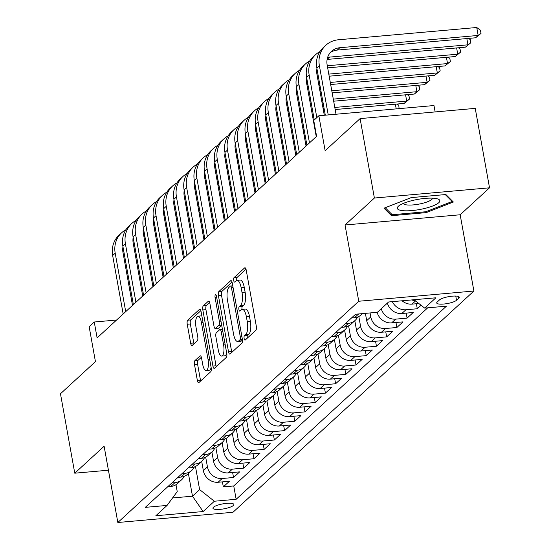<?xml version="1.0" encoding="UTF-8"?>
<svg xmlns="http://www.w3.org/2000/svg" width="550" height="550" viewBox="0 0 550 550"><rect width="100%" height="100%" fill="white"/><g stroke="black" fill="none" stroke-linecap="round" stroke-linejoin="round"><path stroke-width="0.82" d="M244.131 338.498A2.282 0.784 -95.1 0 0 245.039 340.134A2.282 0.784 -95.1 0 0 245.224 340.038L255.874 330.261A3.266 1.114 -95.1 0 0 256.314 326.226L246.214 270.084A3.266 1.114 -95.1 0 0 244.922 267.754A3.266 1.114 -95.1 0 0 244.654 267.884L234.004 277.661A2.282 0.784 -95.1 0 0 233.695 280.486A2.282 0.784 -95.1 0 0 234.596 282.123A2.282 0.784 -95.1 0 0 234.788 282.026L236.17 280.761A10.443 3.568 -95.1 0 1 237.043 280.342A10.443 3.568 -95.1 0 1 241.168 287.801L242.014 292.476A10.443 3.568 -95.1 0 1 240.597 305.401L239.222 306.666A2.282 0.784 -95.1 0 0 238.913 309.492A2.282 0.784 -95.1 0 0 239.821 311.128A2.282 0.784 -95.1 0 0 240.006 311.032L241.388 309.767A10.443 3.568 -95.1 0 1 242.261 309.347A10.443 3.568 -95.1 0 1 246.386 316.807L247.232 321.482A10.443 3.568 -95.1 0 1 245.822 334.407L244.441 335.672A2.282 0.784 -95.1 0 0 244.131 338.498M246.008 269.218L237.119 277.386A2.282 0.784 -95.1 0 0 236.809 280.211A2.282 0.784 -95.1 0 0 236.837 280.376M237.043 280.342L240.151 280.067A10.443 3.568 -95.1 0 1 244.282 287.519L245.121 292.201A10.443 3.568 -95.1 0 1 243.712 305.126L242.337 306.391A2.282 0.784 -95.1 0 0 242.028 309.217A2.282 0.784 -95.1 0 0 242.055 309.382M233.358 505.471A10.636 2.537 169.8 0 0 233.867 504.474A10.636 2.537 169.8 0 0 224.833 503.559A10.636 2.537 169.8 0 0 213.441 507.237A10.636 2.537 169.8 0 0 212.933 508.241A10.636 2.537 169.8 0 0 221.966 509.149A10.636 2.537 169.8 0 0 233.358 505.471M194.947 360.587A3.266 1.114 -95.1 0 0 194.508 364.629L197.347 380.38A3.266 1.114 -95.1 0 0 198.633 382.711A3.266 1.114 -95.1 0 0 198.907 382.58L210.732 371.717A3.266 1.114 -95.1 0 0 211.173 367.682L201.073 311.541A3.266 1.114 -95.1 0 0 199.781 309.21A3.266 1.114 -95.1 0 0 199.506 309.341L187.681 320.203A3.266 1.114 -95.1 0 0 187.241 324.239L190.664 343.262A3.266 1.114 -95.1 0 0 191.957 345.593A3.266 1.114 -95.1 0 0 192.232 345.462L197.292 340.814A3.266 1.114 -95.1 0 0 197.732 336.779L196.034 327.339A8.731 2.984 -95.1 0 1 197.945 316.188A8.731 2.984 -95.1 0 1 201.396 322.417L208.044 359.377A8.731 2.984 -95.1 0 1 206.133 370.535A8.731 2.984 -95.1 0 1 202.682 364.299L201.575 358.139A3.266 1.114 -95.1 0 0 200.282 355.809A3.266 1.114 -95.1 0 0 200.014 355.939L194.947 360.587L198.062 360.312A3.266 1.114 -95.1 0 0 197.622 364.354L200.454 380.105A3.266 1.114 -95.1 0 0 200.661 380.964M374.392 198.034L345.043 224.991L460.171 214.768L489.527 187.818L374.392 198.034L360.106 118.601L325.139 150.707L318.849 115.761L313.748 120.443L316.601 136.331L97.116 337.899L94.256 322.011L89.155 326.7L95.439 361.652L60.472 393.759L74.766 473.192L108.433 470.209M345.043 224.991L358.765 301.249L117.838 522.5L104.115 446.243L74.766 473.192M228.511 351.759A3.266 1.114 -95.1 0 0 229.797 354.09A3.266 1.114 -95.1 0 0 230.072 353.959L241.897 343.097A3.266 1.114 -95.1 0 0 242.337 339.061L232.238 282.92A3.266 1.114 -95.1 0 0 230.945 280.589A3.266 1.114 -95.1 0 0 230.67 280.72L218.845 291.582A3.266 1.114 -95.1 0 0 218.405 295.618L228.511 351.759L231.619 351.484A3.266 1.114 -95.1 0 0 231.825 352.344M226.311 357.411L214.486 368.266A3.266 1.114 -95.1 0 1 214.218 368.397A3.266 1.114 -95.1 0 1 212.926 366.066L202.826 309.932A3.266 1.114 -95.1 0 1 203.266 305.889L208.326 301.242A3.266 1.114 -95.1 0 1 208.601 301.111A3.266 1.114 -95.1 0 1 209.887 303.442L213.984 326.212A3.266 1.114 -95.1 0 0 215.277 328.543A3.266 1.114 -95.1 0 0 215.552 328.405L218.907 325.325A3.266 1.114 -95.1 0 0 219.347 321.289L215.084 297.584A2.282 0.784 -95.1 0 1 215.579 294.663A2.282 0.784 -95.1 0 1 216.487 296.292L226.751 353.368A3.266 1.114 -95.1 0 1 226.311 357.411M360.106 118.601L475.234 108.377L489.527 187.818M222.42 481.876L223.321 486.874L229.446 481.25L218.089 482.261L222.173 478.507A13.296 12.086 -132.6 0 1 207.439 466.902L205.679 457.119M232.629 472.498L233.53 477.503L239.656 471.873L228.298 472.883L232.382 469.129A13.296 12.086 -132.6 0 1 217.649 457.531L215.889 447.741M242.839 463.121L243.739 468.126L249.865 462.502L238.508 463.506L242.591 459.759A13.296 12.086 -132.6 0 1 227.858 448.154L226.098 438.364M253.048 453.75L253.949 458.748L260.074 453.124L248.717 454.135L252.801 450.381A13.296 12.086 -132.6 0 1 238.067 438.776L236.308 428.993M263.257 444.373L264.158 449.377L270.284 443.747L258.926 444.757L263.01 441.011A13.296 12.086 -132.6 0 1 248.277 429.406L246.517 419.616M273.467 434.995L274.368 440L280.493 434.376L269.136 435.38L273.219 431.633A13.296 12.086 -132.6 0 1 258.486 420.028L256.719 410.238M283.676 425.624L284.577 430.623L290.702 424.999L279.345 426.009L283.429 422.256A13.296 12.086 -132.6 0 1 268.696 410.651L266.929 400.868M293.886 416.247L294.786 421.252L300.905 415.621L289.548 416.632L293.631 412.885A13.296 12.086 -132.6 0 1 278.898 401.28L277.138 391.49M304.095 406.869L304.989 411.874L311.114 406.251L299.757 407.254L303.841 403.507A13.296 12.086 -132.6 0 1 289.107 391.902L287.347 382.112M314.298 397.499L315.198 402.497L321.324 396.873L309.966 397.884L314.05 394.13A13.296 12.086 -132.6 0 1 299.317 382.525L297.557 372.742M324.507 388.121L325.407 393.126L331.533 387.496L320.176 388.506L324.259 384.759A13.296 12.086 -132.6 0 1 309.526 373.154L307.766 363.364M334.716 378.744L335.617 383.749L341.743 378.125L330.385 379.129L334.469 375.382A13.296 12.086 -132.6 0 1 319.736 363.777L317.976 353.987M344.926 369.373L345.826 374.371L351.952 368.748L340.594 369.758L344.678 366.004A13.296 12.086 -132.6 0 1 329.945 354.399L328.185 344.616M355.135 359.996L356.036 365.001L362.161 359.37L350.804 360.381L354.888 356.634A13.296 12.086 -132.6 0 1 340.154 345.029L338.394 335.239M365.344 350.625L366.245 355.623L372.371 349.999L361.013 351.003L365.097 347.256A13.296 12.086 -132.6 0 1 350.364 335.651L348.604 325.861M375.554 341.248L376.454 346.246L382.58 340.622L371.223 341.632L375.306 337.879A13.296 12.086 -132.6 0 1 360.573 326.274L358.813 316.491M385.763 331.87L386.664 336.875L392.789 331.244L381.432 332.255L385.516 328.508A13.296 12.086 -132.6 0 1 370.783 316.903L370.067 312.95M395.973 322.499L396.873 327.498L402.999 321.874L391.641 322.877L395.725 319.131A13.296 12.086 -132.6 0 1 381.26 308.722M406.182 313.122L407.082 318.12L413.201 312.496L401.844 313.507L405.928 309.753A13.296 12.086 -132.6 0 1 392.329 301.654M416.391 303.744L417.285 308.749L421.073 305.271M218.089 482.261A13.296 12.086 47.4 0 1 203.356 470.656L201.678 461.333M228.298 472.883A13.296 12.086 47.4 0 1 213.565 461.278L211.887 451.962M238.508 463.506A13.296 12.086 47.4 0 1 223.774 451.901L222.097 442.585M248.717 454.135A13.296 12.086 47.4 0 1 233.984 442.53L232.306 433.207M258.926 444.757A13.296 12.086 47.4 0 1 244.193 433.152L242.516 423.837M269.136 435.38A13.296 12.086 47.4 0 1 254.403 423.775L252.725 414.459M279.345 426.009A13.296 12.086 47.4 0 1 264.612 414.404L262.934 405.082M289.548 416.632A13.296 12.086 47.4 0 1 274.814 405.027L273.144 395.711M299.757 407.254A13.296 12.086 47.4 0 1 285.024 395.649L283.353 386.334M309.966 397.884A13.296 12.086 47.4 0 1 295.233 386.279L293.556 376.956M320.176 388.506A13.296 12.086 47.4 0 1 305.442 376.901L303.765 367.586M330.385 379.129A13.296 12.086 47.4 0 1 315.652 367.524L313.974 358.208M340.594 369.758A13.296 12.086 47.4 0 1 325.861 358.153L324.184 348.837M350.804 360.381A13.296 12.086 47.4 0 1 336.071 348.776L334.393 339.46M361.013 351.003A13.296 12.086 47.4 0 1 346.28 339.398L344.603 330.082M371.223 341.632A13.296 12.086 47.4 0 1 356.489 330.028L354.812 320.712M381.432 332.255A13.296 12.086 47.4 0 1 366.699 320.65L365.386 313.363M439.471 299.929L437.223 301.991A10.306 2.454 169.8 0 0 436.728 302.961A10.306 2.454 169.8 0 0 445.479 303.841A10.306 2.454 169.8 0 0 456.514 300.279L458.762 298.217A10.306 2.454 169.8 0 0 459.257 297.248A10.306 2.454 169.8 0 0 450.505 296.368A10.306 2.454 169.8 0 0 439.471 299.929M358.765 301.249L473.894 291.026L232.966 512.277L117.838 522.5M223.321 486.874L233.743 485.953L236.149 499.297L446.449 306.164L424.669 308.103L414.033 299.729M236.149 499.297L214.363 501.229L203.136 511.541L155.843 515.742L167.069 505.429L145.289 507.361L355.589 314.236L377.369 312.297L388.596 301.984L435.896 297.791L424.669 308.103M167.757 486.723L170.796 486.454A13.296 12.086 47.4 0 0 177.499 483.539L181.583 479.793A13.296 12.086 -132.6 0 1 174.879 482.707L171.841 482.976M177.966 477.352L181.005 477.084A13.296 12.086 47.4 0 0 187.708 474.169L191.792 470.415A13.296 12.086 -132.6 0 1 185.082 473.33L182.05 473.598M188.176 467.974L191.208 467.706A13.296 12.086 47.4 0 0 197.917 464.791L202.001 461.038A13.296 12.086 -132.6 0 1 195.291 463.959L192.259 464.228M198.385 458.604L201.417 458.329A13.296 12.086 47.4 0 0 208.127 455.414L212.211 451.667A13.296 12.086 -132.6 0 1 205.501 454.582L202.469 454.85M208.594 449.226L211.626 448.958A13.296 12.086 47.4 0 0 218.336 446.043L222.42 442.289A13.296 12.086 -132.6 0 1 215.71 445.204L212.678 445.473M218.797 439.849L221.836 439.581A13.296 12.086 47.4 0 0 228.546 436.666L232.629 432.912A13.296 12.086 -132.6 0 1 225.919 435.834L222.881 436.102M229.006 430.478L232.045 430.203A13.296 12.086 47.4 0 0 238.755 427.288L242.839 423.541A13.296 12.086 -132.6 0 1 236.129 426.456L233.09 426.724M239.216 421.101L242.254 420.832A13.296 12.086 47.4 0 0 248.964 417.918L253.048 414.164A13.296 12.086 -132.6 0 1 246.338 417.079L243.299 417.347M249.425 411.723L252.464 411.455A13.296 12.086 47.4 0 0 259.174 408.54L263.251 404.786A13.296 12.086 -132.6 0 1 256.548 407.708L253.509 407.976M259.634 402.353L262.673 402.078A13.296 12.086 47.4 0 0 269.376 399.163L273.46 395.416A13.296 12.086 -132.6 0 1 266.757 398.331L263.718 398.599M269.844 392.975L272.882 392.707A13.296 12.086 47.4 0 0 279.586 389.792L283.669 386.038A13.296 12.086 -132.6 0 1 276.966 388.953L273.928 389.221M280.053 383.598L283.092 383.329A13.296 12.086 47.4 0 0 289.795 380.414L293.879 376.668A13.296 12.086 -132.6 0 1 287.176 379.582L284.137 379.851M290.262 374.227L293.301 373.952A13.296 12.086 47.4 0 0 300.004 371.037L304.088 367.29A13.296 12.086 -132.6 0 1 297.378 370.205L294.346 370.473M300.472 364.849L303.504 364.581A13.296 12.086 47.4 0 0 310.214 361.666L314.298 357.913A13.296 12.086 -132.6 0 1 307.587 360.828L304.556 361.103M310.681 355.472L313.713 355.204A13.296 12.086 47.4 0 0 320.423 352.289L324.507 348.542A13.296 12.086 -132.6 0 1 317.797 351.457L314.765 351.725M320.891 346.101L323.923 345.826A13.296 12.086 47.4 0 0 330.632 342.911L334.716 339.164A13.296 12.086 -132.6 0 1 328.006 342.079L324.974 342.347M331.093 336.724L334.132 336.456A13.296 12.086 47.4 0 0 340.842 333.541L344.926 329.787A13.296 12.086 -132.6 0 1 338.216 332.702L335.177 332.977M341.303 327.346L344.341 327.078A13.296 12.086 47.4 0 0 351.051 324.163L355.135 320.416A13.296 12.086 -132.6 0 1 348.425 323.331L345.386 323.599M351.512 317.976L354.551 317.701A13.296 12.086 47.4 0 0 361.261 314.786L362.533 313.617M418.859 303.524L412.053 304.129A13.296 12.086 -132.6 0 1 402.098 300.788M414.927 300.431A13.296 12.086 -132.6 0 1 411.579 299.949M417.285 308.749L405.928 309.753M407.082 318.12L395.725 319.131M396.873 327.498L385.516 328.508M386.664 336.875L375.306 337.879M376.454 346.246L365.097 347.256M366.245 355.623L354.888 356.634M356.036 365.001L344.678 366.004M345.826 374.371L334.469 375.382M335.617 383.749L324.259 384.759M325.407 393.126L314.05 394.13M315.198 402.497L303.841 403.507M304.989 411.874L293.631 412.885M294.786 421.252L283.429 422.256M284.577 430.623L273.219 431.633M274.368 440L263.01 441.011M264.158 449.377L252.801 450.381M253.949 458.748L242.591 459.759M243.739 468.126L232.382 469.129M233.53 477.503L222.173 478.507M233.743 485.953L427.701 307.828M188.409 473.522L192.486 496.189L199.629 489.624L195.47 466.489M435.132 111.939L433.978 105.538L318.849 115.761M460.171 214.768L473.894 291.026M116.573 320.031L94.256 322.011M172.562 497.956L192.486 496.189L203.136 511.541M175.986 484.708L177.231 491.611L167.069 505.429M357.644 317.006A13.296 12.086 -132.6 0 1 355.135 320.416M387.386 303.098A13.296 12.086 47.4 0 0 401.844 313.507M347.435 326.377A13.296 12.086 -132.6 0 1 344.926 329.787M377.135 312.317A13.296 12.086 47.4 0 0 391.641 322.877M337.226 335.754A13.296 12.086 -132.6 0 1 334.716 339.164M327.023 345.132A13.296 12.086 -132.6 0 1 324.507 348.542M316.814 354.502A13.296 12.086 -132.6 0 1 314.298 357.913M306.604 363.88A13.296 12.086 -132.6 0 1 304.088 367.29M296.395 373.251A13.296 12.086 -132.6 0 1 293.879 376.668M286.186 382.628A13.296 12.086 -132.6 0 1 283.669 386.038M275.976 392.006A13.296 12.086 -132.6 0 1 273.46 395.416M265.767 401.376A13.296 12.086 -132.6 0 1 263.251 404.786M255.558 410.754A13.296 12.086 -132.6 0 1 253.048 414.164M245.348 420.131A13.296 12.086 -132.6 0 1 242.839 423.541M235.139 429.502A13.296 12.086 -132.6 0 1 232.629 432.912M224.929 438.879A13.296 12.086 -132.6 0 1 222.42 442.289M214.727 448.257A13.296 12.086 -132.6 0 1 212.211 451.667M204.518 457.627A13.296 12.086 -132.6 0 1 202.001 461.038M194.308 467.005A13.296 12.086 -132.6 0 1 191.792 470.415M184.099 476.382A13.296 12.086 -132.6 0 1 181.583 479.793M199.629 489.624L214.363 501.229M384.017 208.189L391.504 215.696L426.174 212.623L453.358 202.036L445.878 194.528L411.201 197.608L384.017 208.189M426.002 211.681L426.174 212.623M391.126 213.627L391.504 215.696M247.239 338.195A2.282 0.784 -95.1 0 1 247.555 335.397L248.93 334.132A10.443 3.568 -95.1 0 0 250.339 321.207L247.232 321.482M242.261 309.347L245.369 309.072A10.443 3.568 -95.1 0 1 249.501 316.525L250.339 321.207M232.031 282.054L221.959 291.308A3.266 1.114 -95.1 0 0 221.519 295.343L231.619 351.484M240.006 339.742A2.282 0.784 -95.1 0 0 240.316 336.916L231.447 287.643A2.282 0.784 -95.1 0 0 230.546 286.007A2.282 0.784 -95.1 0 0 230.354 286.103L228.903 287.437A10.443 3.568 -95.1 0 0 227.494 300.362L233.551 334.043A10.443 3.568 -95.1 0 0 237.683 341.502A10.443 3.568 -95.1 0 0 238.556 341.082L240.006 339.742L242.406 339.529M237.683 341.502L240.797 341.227A10.443 3.568 -95.1 0 0 241.663 340.801L238.556 341.082M242.461 340.072L241.663 340.801M209.681 302.576L206.381 305.614A3.266 1.114 -95.1 0 0 205.934 309.65L216.04 365.791A3.266 1.114 -95.1 0 0 216.246 366.658M218.096 328.185A3.266 1.114 -95.1 0 0 218.391 328.261A3.266 1.114 -95.1 0 0 218.659 328.13L221.712 325.332M218.24 349.834A8.731 2.984 -95.1 0 0 221.691 356.07A8.731 2.984 -95.1 0 0 223.596 344.912L221.258 331.891A3.266 1.114 -95.1 0 0 219.966 329.56A3.266 1.114 -95.1 0 0 219.691 329.691L216.336 332.778A3.266 1.114 -95.1 0 0 215.896 336.813L218.24 349.834M221.691 356.07L224.799 355.788A8.731 2.984 -95.1 0 0 226.689 353.011M201.369 357.273L198.062 360.312M206.133 370.535L209.248 370.26A8.731 2.984 -95.1 0 0 211.138 367.476M201.905 316.174A8.731 2.984 -95.1 0 0 201.053 315.906L197.945 316.188M200.867 310.674L190.795 319.921A3.266 1.114 -95.1 0 0 190.355 323.964L193.779 342.987A3.266 1.114 -95.1 0 0 193.985 343.853M330.268 52.621A16.624 15.111 -132.6 0 1 337.301 50.064L475.612 37.785L478.163 35.441L476.733 27.5L338.422 39.779A24.936 22.66 47.4 0 0 325.847 45.244A24.936 22.66 47.4 0 0 319.378 65.677L328.233 114.922M325.847 45.244L323.297 47.589A24.936 22.66 47.4 0 0 316.821 68.021L325.311 115.184M336.016 114.235L327.154 64.989A16.624 15.111 -132.6 0 1 331.471 51.363A16.624 15.111 -132.6 0 1 339.852 47.719L478.163 35.441L481.016 33.406L475.612 37.785M476.733 27.5L480.446 30.229L481.016 33.406M438.797 202.682A21.608 5.149 169.8 0 0 437.436 198.859A21.608 5.149 169.8 0 0 417.663 199.409A21.608 5.149 169.8 0 0 398.936 205.782A21.608 5.149 169.8 0 0 398.351 206.271A21.608 5.149 169.8 0 0 411.936 210.574A21.608 5.149 169.8 0 0 438.797 202.682M403.349 203.397A14.795 3.527 169.8 0 0 416.041 204.586A14.795 3.527 169.8 0 0 431.743 199.485A14.795 3.527 169.8 0 0 432.465 198.165M445.273 194.583L452.169 201.492L425.824 211.75L392.232 214.734L385.234 207.714M452.024 200.695L452.169 201.492M319.914 51.597A24.936 22.66 47.4 0 0 315.638 54.622A24.936 22.66 47.4 0 0 309.169 75.054L316.827 117.618M315.638 54.622L313.087 56.966A24.936 22.66 47.4 0 0 306.611 77.399L314.27 119.962M324.308 115.273L316.944 74.367A16.624 15.111 -132.6 0 1 316.938 68.667M327.614 57.42A16.624 15.111 -132.6 0 1 329.643 57.097L467.954 44.818L466.833 38.569M327.119 59.434L465.403 47.162L470.807 42.776L465.403 47.162M468.614 38.411L470.236 39.6L470.807 42.776M309.705 60.968A24.936 22.66 47.4 0 0 305.429 63.992A24.936 22.66 47.4 0 0 298.959 84.432L309.471 142.876M305.429 63.992L302.878 66.337A24.936 22.66 47.4 0 0 296.402 86.776L306.921 145.221M316.257 136.647L306.735 83.737A16.624 15.111 -132.6 0 1 306.728 78.038M327.669 67.856L455.194 56.54L457.744 54.196L456.624 47.939M327.298 65.773L457.744 54.196L460.598 52.154L455.194 56.54M458.404 47.781L460.027 48.977L460.598 52.154M299.502 70.345A24.936 22.66 47.4 0 0 295.219 73.37A24.936 22.66 47.4 0 0 288.75 93.802L299.269 152.254M295.219 73.37L292.669 75.714A24.936 22.66 47.4 0 0 286.199 96.147L296.711 154.598M306.048 146.025L296.526 93.115A16.624 15.111 -132.6 0 1 296.519 87.416M317.46 77.234L318.464 77.144M329.168 76.196L444.984 65.911L447.535 63.566L446.414 57.317M317.089 75.151L318.086 75.061M328.797 74.112L447.535 63.566L450.388 61.531L444.984 65.911M448.195 57.159L449.817 58.355L450.388 61.531M289.293 79.716A24.936 22.66 47.4 0 0 285.01 82.748A24.936 22.66 47.4 0 0 278.541 103.18L289.059 161.631M285.01 82.748L282.459 85.092A24.936 22.66 47.4 0 0 275.99 105.524L286.502 163.976M295.838 155.403L286.316 102.493A16.624 15.111 -132.6 0 1 286.309 96.793M307.251 86.611L308.254 86.522M318.959 85.566L319.962 85.477M330.667 84.528L434.775 75.288L437.332 72.944L436.205 66.694M306.879 84.521L307.883 84.432M318.587 83.483L319.591 83.394M330.296 82.445L437.332 72.944L440.179 70.902L434.775 75.288M437.986 66.536L439.608 67.726L440.179 70.902M279.084 89.093A24.936 22.66 47.4 0 0 274.801 92.118A24.936 22.66 47.4 0 0 268.331 112.558L278.85 171.002M274.801 92.118L272.25 94.463A24.936 22.66 47.4 0 0 265.781 114.902L276.293 173.346M285.663 164.746L276.107 111.863A16.624 15.111 -132.6 0 1 276.1 106.164M297.041 95.982L298.045 95.892M308.749 94.944L309.753 94.854M320.457 93.906L321.461 93.816M332.173 92.868L424.566 84.666L427.123 82.321L425.996 76.065M296.67 93.899L297.674 93.809M308.378 92.861L309.382 92.771M320.086 91.823L321.09 91.733M331.794 90.784L427.123 82.321L429.969 80.279L424.566 84.666M427.776 75.907L429.399 77.103L429.969 80.279M268.874 98.471A24.936 22.66 47.4 0 0 264.598 101.496A24.936 22.66 47.4 0 0 258.122 121.928L268.641 180.379M264.598 101.496L262.041 103.84A24.936 22.66 47.4 0 0 255.571 124.272L266.09 182.724M275.419 174.151L265.904 121.241A16.624 15.111 -132.6 0 1 265.897 115.541M286.832 105.359L287.836 105.27M298.547 104.321L299.544 104.232M310.255 103.276L311.252 103.194M321.963 102.238L322.96 102.149M333.671 101.2L414.363 94.036L416.914 91.692L415.786 85.442M286.461 103.276L287.464 103.187M298.169 102.238L299.173 102.149M309.877 101.193L310.881 101.104M321.585 100.155L322.589 100.066M333.293 99.117L416.914 91.692L419.76 89.657L414.363 94.036M417.567 85.284L419.189 86.481L419.76 89.657M258.665 107.841A24.936 22.66 47.4 0 0 254.389 110.873A24.936 22.66 47.4 0 0 247.913 131.306L258.431 189.757M254.389 110.873L251.831 113.218A24.936 22.66 47.4 0 0 245.362 133.65L255.881 192.101M265.21 183.528L255.695 130.618A16.624 15.111 -132.6 0 1 255.688 124.919M276.629 114.73L277.626 114.647M288.337 113.692L289.334 113.603M300.046 112.654L301.043 112.564M311.754 111.616L312.757 111.526M323.462 110.578L324.466 110.488M335.17 109.539L404.154 103.414L406.704 101.069L405.577 94.82M276.251 112.647L277.255 112.558M287.959 111.609L288.963 111.519M299.668 110.571L300.671 110.481M311.376 109.532L312.379 109.443M323.084 108.494L324.087 108.405M334.792 107.449L406.704 101.069L409.551 99.027L404.154 103.414M407.357 94.662L408.98 95.851L409.551 99.027M248.456 117.219A24.936 22.66 47.4 0 0 244.179 120.244A24.936 22.66 47.4 0 0 237.703 140.683L248.222 199.127M244.179 120.244L241.629 122.588A24.936 22.66 47.4 0 0 235.153 143.028L245.671 201.472M255.008 192.899L245.486 139.989A16.624 15.111 -132.6 0 1 245.479 134.289M266.42 124.108L267.417 124.018M278.128 123.069L279.132 122.98M289.836 122.031L290.84 121.942M301.544 120.993L302.548 120.904M313.252 119.948L314.256 119.859M266.042 122.024L267.046 121.935M277.75 120.986L278.754 120.897M289.458 119.948L290.462 119.859M301.166 118.903L302.17 118.821M312.874 117.865L313.878 117.776M397.148 104.032L398.771 105.229L399.094 108.632M396.213 108.893L395.368 104.191M238.246 126.596A24.936 22.66 47.4 0 0 233.97 129.621A24.936 22.66 47.4 0 0 227.494 150.054L238.012 208.505M233.97 129.621L231.419 131.966A24.936 22.66 47.4 0 0 224.943 152.398L235.462 210.849M244.833 202.242L235.276 149.366A16.624 15.111 -132.6 0 1 235.269 143.667M256.211 133.485L257.214 133.396M267.919 132.447L268.923 132.358M279.627 131.402L280.631 131.319M291.335 130.364L292.339 130.274M303.043 129.326L304.047 129.236M314.751 128.287L315.15 128.253M255.833 131.402L256.836 131.312M267.541 130.364L268.544 130.274M279.249 129.319L280.252 129.229M290.957 128.281L291.961 128.191M302.665 127.243L303.669 127.153M314.38 126.204L314.772 126.17M228.037 135.967A24.936 22.66 47.4 0 0 223.761 138.999A24.936 22.66 47.4 0 0 217.284 159.431L227.803 217.883M223.761 138.999L221.21 141.336A24.936 22.66 47.4 0 0 214.734 161.776L225.252 220.227M234.589 211.654L225.067 158.744A16.624 15.111 -132.6 0 1 225.06 153.044M246.001 142.856L247.005 142.773M257.709 141.817L258.713 141.728M269.418 140.779L270.421 140.69M281.126 139.741L282.129 139.652M292.834 138.703L293.837 138.614M304.542 137.665L305.546 137.576M245.623 140.772L246.627 140.683M257.331 139.734L258.335 139.645M269.039 138.696L270.043 138.607M280.748 137.658L281.751 137.569M292.462 136.62L293.459 136.531M304.171 135.575L305.168 135.493M315.879 134.537L316.271 134.502M217.827 145.344A24.936 22.66 47.4 0 0 213.551 148.369A24.936 22.66 47.4 0 0 207.082 168.809L217.594 227.253M213.551 148.369L211.001 150.714A24.936 22.66 47.4 0 0 204.524 171.153L215.043 229.597M224.379 221.024L214.857 168.114A16.624 15.111 -132.6 0 1 214.851 162.415M235.792 152.233L236.796 152.144M247.5 151.195L248.504 151.106M259.208 150.157L260.212 150.067M270.916 149.119L271.92 149.029M282.624 148.074L283.628 147.984M294.332 147.036L295.336 146.946M235.414 150.15L236.417 150.061M247.122 149.112L248.126 149.022M258.837 148.074L259.834 147.984M270.545 147.029L271.542 146.946M282.253 145.991L283.25 145.901M293.961 144.953L294.965 144.863M305.669 143.914L306.673 143.825M207.618 154.722A24.936 22.66 47.4 0 0 203.342 157.747A24.936 22.66 47.4 0 0 196.873 178.179L207.384 236.631M203.342 157.747L200.791 160.091A24.936 22.66 47.4 0 0 194.315 180.524L204.834 238.975M214.17 230.402L204.648 177.492A16.624 15.111 -132.6 0 1 204.641 171.792M225.583 161.611L226.586 161.521M237.291 160.572L238.294 160.483M248.999 159.528L250.002 159.438M260.707 158.489L261.711 158.4M272.415 157.451L273.419 157.362M284.123 156.413L285.127 156.324M225.204 159.528L226.208 159.438M236.919 158.483L237.916 158.4M248.627 157.444L249.624 157.355M260.336 156.406L261.332 156.317M272.044 155.368L273.048 155.279M283.752 154.33L284.756 154.241M295.46 153.292L296.464 153.203M197.409 164.093A24.936 22.66 47.4 0 0 193.133 167.124A24.936 22.66 47.4 0 0 186.663 187.557L197.175 246.008M193.133 167.124L190.582 169.462A24.936 22.66 47.4 0 0 184.106 189.901L194.624 248.353M203.961 239.779L194.439 186.869A16.624 15.111 -132.6 0 1 194.432 181.17M215.373 170.981L216.377 170.892M227.081 169.943L228.085 169.854M238.789 168.905L239.793 168.816M250.498 167.867L251.501 167.778M262.206 166.829L263.209 166.739M273.914 165.791L274.918 165.701M215.002 168.898L215.999 168.809M226.71 167.86L227.707 167.771M238.418 166.822L239.415 166.733M250.126 165.784L251.13 165.694M261.834 164.746L262.838 164.656M273.543 163.701L274.546 163.611M285.251 162.662L286.254 162.573M187.206 173.47A24.936 22.66 47.4 0 0 182.923 176.495A24.936 22.66 47.4 0 0 176.454 196.934L186.972 255.379M182.923 176.495L180.373 178.839A24.936 22.66 47.4 0 0 173.903 199.279L184.415 257.723M193.751 249.15L184.229 196.24A16.624 15.111 -132.6 0 1 184.222 190.541M205.164 180.359L206.167 180.269M216.872 179.321L217.876 179.231M228.58 178.282L229.584 178.193M240.288 177.244L241.292 177.155M251.996 176.199L253 176.11M263.711 175.161L264.708 175.072M204.792 178.276L205.789 178.186M216.501 177.238L217.504 177.148M228.209 176.199L229.212 176.11M239.917 175.154L240.921 175.065M251.625 174.116L252.629 174.027M263.333 173.078L264.337 172.989M275.041 172.04L276.045 171.951M176.997 182.847A24.936 22.66 47.4 0 0 172.714 185.873A24.936 22.66 47.4 0 0 166.244 206.305L176.763 264.756M172.714 185.873L170.163 188.217A24.936 22.66 47.4 0 0 163.694 208.649L174.206 267.101M183.542 258.528L174.02 205.617A16.624 15.111 -132.6 0 1 174.013 199.918M194.954 189.736L195.958 189.647M206.663 188.698L207.666 188.609M218.371 187.653L219.374 187.564M230.079 186.615L231.083 186.526M241.794 185.577L242.791 185.488M253.502 184.539L254.499 184.449M194.583 187.653L195.587 187.564M206.291 186.608L207.295 186.519M217.999 185.57L219.003 185.481M229.708 184.532L230.711 184.442M241.416 183.494L242.419 183.404M253.124 182.456L254.127 182.366M264.832 181.417L265.836 181.328M166.787 192.218A24.936 22.66 47.4 0 0 162.504 195.243A24.936 22.66 47.4 0 0 156.035 215.683L166.554 274.134M162.504 195.243L159.954 197.587A24.936 22.66 47.4 0 0 153.484 218.027L163.996 276.478M173.333 267.905L163.811 214.988A16.624 15.111 -132.6 0 1 163.804 209.289M184.745 199.107L185.749 199.018M196.453 198.069L197.457 197.979M208.168 197.031L209.165 196.941M219.876 195.992L220.873 195.903M231.584 194.954L232.581 194.865M243.292 193.909L244.296 193.827M184.374 197.024L185.377 196.934M196.082 195.986L197.086 195.896M207.79 194.947L208.794 194.858M219.498 193.909L220.502 193.82M231.206 192.871L232.21 192.782M242.914 191.826L243.918 191.737M254.623 190.788L255.626 190.699M156.578 201.596A24.936 22.66 47.4 0 0 152.302 204.621A24.936 22.66 47.4 0 0 145.826 225.06L156.344 283.504M152.302 204.621L149.744 206.965A24.936 22.66 47.4 0 0 143.275 227.397L153.794 285.849M163.123 277.276L153.608 224.366A16.624 15.111 -132.6 0 1 153.601 218.666M174.536 208.484L175.539 208.395M186.251 207.446L187.248 207.357M197.959 206.408L198.956 206.319M209.667 205.37L210.664 205.281M221.375 204.325L222.379 204.236M233.083 203.287L234.087 203.197M174.164 206.401L175.168 206.312M185.873 205.363L186.876 205.274M197.581 204.325L198.584 204.236M209.289 203.28L210.292 203.191M220.997 202.242L222.001 202.153M232.705 201.204L233.709 201.114M244.413 200.166L245.417 200.076M146.369 210.973A24.936 22.66 47.4 0 0 142.093 213.998A24.936 22.66 47.4 0 0 135.616 234.431L146.135 292.882M142.093 213.998L139.535 216.343A24.936 22.66 47.4 0 0 133.066 236.775L143.584 295.226M152.914 286.653L143.399 233.743A16.624 15.111 -132.6 0 1 143.392 228.044M164.333 217.862L165.33 217.772M176.041 216.824L177.038 216.734M187.749 215.779L188.746 215.689M199.458 214.741L200.461 214.651M211.166 213.702L212.169 213.613M222.874 212.664L223.877 212.575M163.955 215.779L164.959 215.689M175.663 214.734L176.667 214.644M187.371 213.696L188.375 213.606M199.079 212.657L200.083 212.568M210.788 211.619L211.791 211.53M222.496 210.581L223.499 210.492M234.204 209.543L235.208 209.454M136.159 220.344A24.936 22.66 47.4 0 0 131.883 223.369A24.936 22.66 47.4 0 0 125.407 243.808L135.926 302.259M131.883 223.369L129.333 225.713A24.936 22.66 47.4 0 0 122.856 246.153L133.375 304.604M142.711 296.031L133.189 243.114A16.624 15.111 -132.6 0 1 133.183 237.414M154.124 227.232L155.121 227.143M165.832 226.194L166.836 226.105M177.54 225.156L178.544 225.067M189.248 224.118L190.252 224.029M200.956 223.08L201.96 222.991M212.664 222.035L213.668 221.952M153.746 225.149L154.749 225.06M165.454 224.111L166.458 224.022M177.162 223.073L178.166 222.984M188.87 222.035L189.874 221.946M200.578 220.997L201.582 220.907M212.286 219.952L213.29 219.863M224.001 218.914L224.998 218.824M125.95 229.721A24.936 22.66 47.4 0 0 121.674 232.746A24.936 22.66 47.4 0 0 115.198 253.186L125.716 311.63M121.674 232.746L119.123 235.091A24.936 22.66 47.4 0 0 112.647 255.523L123.166 313.974M132.502 305.401L122.98 252.491A16.624 15.111 -132.6 0 1 122.973 246.792M143.914 236.61L144.918 236.521M155.623 235.572L156.626 235.482M167.331 234.534L168.334 234.444M179.039 233.489L180.042 233.406M190.747 232.451L191.751 232.361M202.455 231.413L203.459 231.323M143.536 234.527L144.54 234.438M155.244 233.489L156.248 233.399M166.953 232.451L167.956 232.361M178.661 231.406L179.664 231.316M190.369 230.367L191.373 230.278M202.084 229.329L203.081 229.24M213.792 228.291L214.789 228.202M203.356 470.656L207.439 466.902M213.565 461.278L217.649 457.531M223.774 451.901L227.858 448.154M233.984 442.53L238.067 438.776M244.193 433.152L248.277 429.406M254.403 423.775L258.486 420.028M264.612 414.404L268.696 410.651M274.814 405.027L278.898 401.28M285.024 395.649L289.107 391.902M295.233 386.279L299.317 382.525M305.442 376.901L309.526 373.154M315.652 367.524L319.736 363.777M325.861 358.153L329.945 354.399M336.071 348.776L340.154 345.029M346.28 339.398L350.364 335.651M356.489 330.028L360.573 326.274M366.699 320.65L370.783 316.903M170.796 486.454L174.879 482.707M181.005 477.084L185.082 473.33M191.208 467.706L195.291 463.959M201.417 458.329L205.501 454.582M211.626 448.958L215.71 445.204M221.836 439.581L225.919 435.834M232.045 430.203L236.129 426.456M242.254 420.832L246.338 417.079M252.464 411.455L256.548 407.708M262.673 402.078L266.757 398.331M272.882 392.707L276.966 388.953M283.092 383.329L287.176 379.582M293.301 373.952L297.378 370.205M303.504 364.581L307.587 360.828M313.713 355.204L317.797 351.457M323.923 345.826L328.006 342.079M334.132 336.456L338.216 332.702M344.341 327.078L348.425 323.331M354.551 317.701L358.627 313.961M412.053 304.129L415.553 300.919M458.453 296.512L458.762 298.217M455.757 296.058L456.514 300.279M248.93 334.132L245.822 334.407M249.501 316.525L246.386 316.807M242.337 306.391L239.222 306.666M243.712 305.126L240.597 305.401M245.121 292.201L242.014 292.476M244.282 287.519L241.168 287.801M237.119 277.386L234.004 277.661M245.218 267.836L244.654 267.884M247.555 335.397L244.441 335.672M221.519 295.343L218.405 295.618M221.959 291.308L218.845 291.582M231.234 280.672L230.67 280.72M241.924 336.772L240.316 336.916M233.056 287.499L231.447 287.643M216.04 365.791L212.926 366.066M205.934 309.65L202.826 309.932M206.381 305.614L203.266 305.889M208.89 301.194L208.326 301.242M218.659 328.13L215.552 328.405M221.664 325.077L218.907 325.325M220.956 321.145L219.347 321.289M216.693 297.44L215.084 297.584M225.204 344.768L223.596 344.912M222.867 331.746L221.258 331.891M200.578 355.891L200.014 355.939M209.653 359.232L208.044 359.377M203.005 322.272L201.396 322.417M193.779 342.987L190.664 343.262M190.355 323.964L187.241 324.239M190.795 319.921L187.681 320.203M200.069 309.293L199.506 309.341M200.454 380.105L197.347 380.38M197.622 364.354L194.508 364.629M319.378 65.677L316.821 68.021M339.852 47.719L337.301 50.064M309.169 75.054L306.611 77.399M329.643 57.097L327.126 59.407M298.959 84.432L296.402 86.776M288.75 93.802L286.199 96.147M278.541 103.18L275.99 105.524M268.331 112.558L265.781 114.902M258.122 121.928L255.571 124.272M247.913 131.306L245.362 133.65M237.703 140.683L235.153 143.028M227.494 150.054L224.943 152.398M217.284 159.431L214.734 161.776M207.082 168.809L204.524 171.153M196.873 178.179L194.315 180.524M186.663 187.557L184.106 189.901M176.454 196.934L173.903 199.279M166.244 206.305L163.694 208.649M156.035 215.683L153.484 218.027M145.826 225.06L143.275 227.397M135.616 234.431L133.066 236.775M125.407 243.808L122.856 246.153M115.198 253.186L112.647 255.523M232.753 285.814L230.546 286.007M218.391 328.261L215.277 328.543M222.434 329.34L219.966 329.56"/></g></svg>
